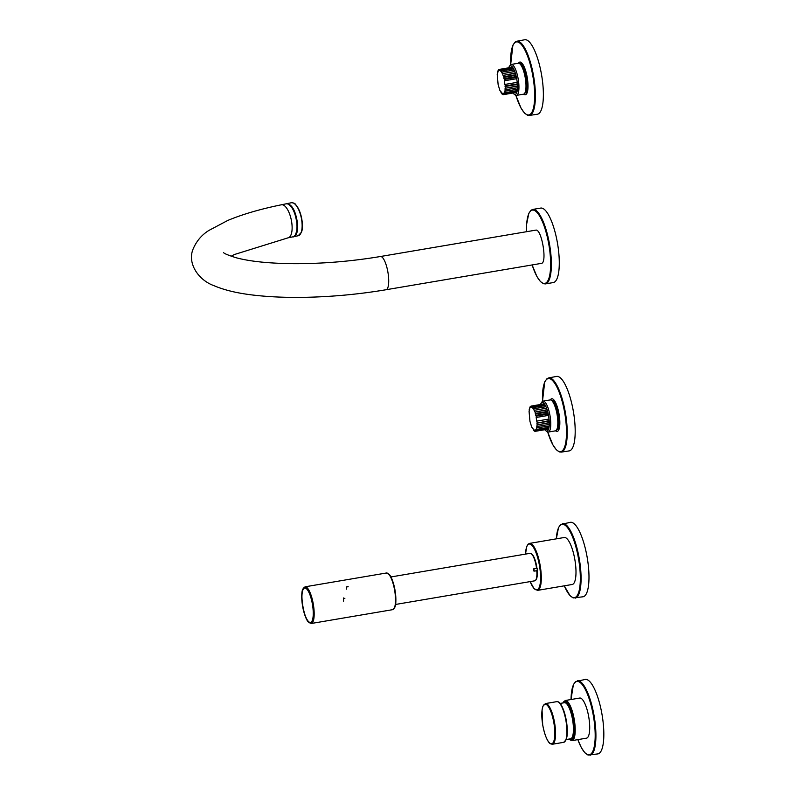<?xml version="1.0" encoding="UTF-8"?>
<svg xmlns="http://www.w3.org/2000/svg" width="795" height="795" viewBox="0 0 795 795"><rect width="100%" height="100%" fill="white"/><g stroke="black" fill="none" stroke-linecap="round" stroke-linejoin="round"><path stroke-width="1.19" d="M544.356 403.84L531.03 406.106L531.507 407.259L531.686 406.225L544.505 404.049M531.01 406.275L530.434 406.374L530.941 407.338L531.03 406.106M530.434 406.941L529.927 407.02L530.444 407.755L530.434 406.374M529.987 407.944L529.927 407.02M529.659 409.276L529.52 408.024M529.47 410.886L529.212 409.346M532.869 428.594L531.726 427.173L529.957 421.35L529.033 410.955M533.614 429.787L532.819 428.346L532.421 428.664M534.369 430.642L533.475 429.28L533.147 429.866M535.134 431.119L534.568 431.218L534.121 429.896L533.872 430.721M548.639 429.052L535.224 431.327L534.737 430.175L534.568 431.218M548.699 428.873L535.81 431.059L535.303 430.105L535.224 431.327M548.848 428.286L536.317 430.413L535.81 429.688L535.81 431.059M549.037 427.322L536.734 429.419L536.228 428.932L536.317 430.413M549.196 426.021L536.555 427.879L536.734 429.419M549.285 424.431L536.774 426.537L537.032 428.088M549.285 422.851L536.883 424.957L537.221 426.478M549.285 422.592L536.883 424.957M549.216 421.102L536.883 423.188L537.281 424.629M549.176 420.575L536.883 423.188M549.037 419.035L536.705 421.121L537.211 422.612M548.5 415.378L536.198 417.464L536.287 416.083L548.232 414.056M548.063 413.271L535.78 415.358L536.287 416.083M547.735 411.949L535.77 413.986L535.78 415.358M547.596 411.413L535.274 413.499L535.77 413.986M547.179 409.982L535.184 412.019L535.274 413.499M547.089 409.703L535.184 412.019M546.582 408.223L534.518 410.27L534.697 411.81M546.572 408.203L534.518 410.27M545.966 406.702L533.823 408.769L534.081 410.319M545.38 405.49L533.097 407.577L533.435 409.097L533.823 408.769M544.873 404.595L532.382 406.712L532.769 408.153L533.097 407.577M531.686 406.225L532.123 407.537L532.382 406.712M536.705 421.121L536.198 417.464M512.537 67.168L499.2 69.433L499.687 70.586L499.856 69.543L512.676 67.366M499.19 69.602L498.614 69.702L499.111 70.656L499.2 69.433M498.614 70.258L498.107 70.348L498.614 71.073L498.614 69.702M498.157 71.262L498.097 70.348M497.839 72.593L497.69 71.341M497.64 74.203L497.392 72.673M501.049 91.912L499.896 90.491L498.137 84.677L497.203 74.283M501.784 93.104L500.989 91.663L500.602 91.991M502.549 93.959L501.645 92.608L501.317 93.184M503.305 94.446L502.291 93.224L502.043 94.049M516.81 92.369L503.394 94.655L502.917 93.492L502.738 94.535M516.869 92.19L503.98 94.386L503.483 93.422L503.394 94.655M517.028 91.614L504.497 93.74L503.98 93.005L503.98 94.386M517.207 90.65L504.904 92.737L504.398 92.26L504.497 93.74M517.366 89.348L504.726 91.196L504.904 92.737M517.456 87.758L504.954 89.855L505.213 91.415M517.466 86.178L505.064 88.285L505.391 89.805M517.456 85.92L505.064 88.285M517.386 84.419L505.054 86.516L505.451 87.957M517.356 83.902L505.382 85.93L505.054 86.516M517.207 82.352L504.885 84.449L505.382 85.93M516.67 78.695L504.368 80.792L504.467 79.411L516.412 77.383M516.233 76.598L503.951 78.675L504.467 79.411M515.915 75.277L503.951 77.304L503.951 78.675M515.766 74.73L503.444 76.827L503.951 77.304M515.359 73.309L503.354 75.346L503.444 76.827M515.269 73.031L503.354 75.346M514.753 71.54L502.698 73.587L502.877 75.127M514.743 71.52L502.698 73.587M514.146 70.03L501.993 72.087L502.251 73.647M513.56 68.807L501.277 70.894L501.605 72.415L501.993 72.087M513.043 67.913L500.552 70.04L500.949 71.48L501.277 70.894M499.856 69.543L500.303 70.864L500.552 70.04M504.885 84.449L504.368 80.792M533.693 568.832L536.754 568.127M537.112 568.336A12.78 3.607 80.4 0 1 537.341 570.591L534.041 571.148A12.78 3.607 -99.6 0 0 533.813 568.892M305.946 588.002A17.669 4.989 -99.6 0 0 304.853 587.793A17.669 4.989 -99.6 0 0 303.461 588.936M309.076 621.998A17.669 4.989 -99.6 0 0 310.775 622.624A17.669 4.989 -99.6 0 0 311.729 622.068M531.597 554.006A13.366 3.776 80.4 0 1 536.903 568.008L536.903 568.008C535.393 558.637 533.097 553.737 530.046 553.33A13.942 3.935 80.4 0 1 536.526 568.177L533.624 569.15A13.942 3.935 -99.6 0 1 533.813 570.979L536.814 570.929A13.942 3.935 80.4 0 1 534.717 580.827C536.774 580.121 537.599 576.763 537.211 570.75M537.181 570.711L537.181 570.711A13.366 3.776 80.4 0 1 535.959 579.674M306.314 588.171A17.729 5.008 -99.6 0 0 304.843 587.734A17.729 5.008 -99.6 0 0 303.779 588.409M309.553 622.396A17.729 5.008 -99.6 0 0 310.785 622.684A17.729 5.008 -99.6 0 0 312.018 621.779M346.491 589.135L346.978 586.312L348.23 586.789M343.599 601.159L343.45 597.969L344.861 598.536M572.251 584.474A23.83 6.728 -99.6 0 0 575.351 562.88A23.83 6.728 -99.6 0 0 566.09 537.986A23.83 6.728 -99.6 0 0 564.271 537.5L529.589 543.382A23.83 6.728 80.4 0 1 540.212 565.752A23.83 6.728 80.4 0 1 537.569 590.367L572.251 584.474M572.012 740.622L586.521 738.158A20.342 5.744 -99.6 0 0 588.777 717.14A20.342 5.744 -99.6 0 0 579.704 698.05L565.195 700.514A20.342 5.744 80.4 0 1 566.746 700.932A20.342 5.744 80.4 0 1 574.656 722.178A20.342 5.744 80.4 0 1 572.012 740.622L568.912 739.082M532.153 264.934A37.196 10.504 80.4 0 0 550.528 268.402A37.196 10.504 80.4 0 0 535.164 210.844A37.196 10.504 80.4 0 0 526.509 231.713L526.598 224.359L528.804 213.358L530.99 210.258L532.789 209.423L540.699 208.081A37.772 10.663 80.4 0 1 543.571 208.846A37.772 10.663 80.4 0 1 558.259 248.308A37.772 10.663 80.4 0 1 553.34 282.553L545.43 283.904L543.452 283.706L540.361 281.49L536.864 276.441L532.123 264.944M571.009 699.53L573.364 684.704L575.55 681.603L585.259 679.427A37.772 10.663 80.4 0 1 588.131 680.192A37.772 10.663 80.4 0 1 602.809 719.664A37.772 10.663 80.4 0 1 597.9 753.908L588.002 755.051L584.921 752.845L581.413 747.787L577.816 739.628M512.974 93.025A14.529 4.104 -99.6 0 0 513.888 93.989L515.081 94.913A15.691 4.432 -99.6 0 0 516.482 95.38A15.691 4.432 -99.6 0 0 518.221 79.172A15.691 4.432 -99.6 0 0 511.225 64.445A15.691 4.432 -99.6 0 0 510.052 65.349L509.237 66.611A14.529 4.104 -99.6 0 0 508.691 67.823M513.888 93.989A14.529 4.104 -99.6 0 0 516.8 79.411A14.529 4.104 -99.6 0 0 509.237 66.611M524.024 93.989A16.566 4.681 -99.6 0 0 525.584 94.704M520.039 62.07A16.566 4.681 -99.6 0 0 518.807 63.262M516.482 95.38L523.537 94.178A15.691 4.432 -99.6 0 0 525.396 91.644A15.691 4.432 -99.6 0 0 520.874 65.021A15.691 4.432 -99.6 0 0 518.28 63.242L511.225 64.445M544.794 429.707A14.529 4.104 -99.6 0 0 545.708 430.661L546.9 431.586A15.691 4.432 -99.6 0 0 548.302 432.053A15.691 4.432 -99.6 0 0 550.041 415.845A15.691 4.432 -99.6 0 0 543.055 401.117A15.691 4.432 -99.6 0 0 541.882 402.022L541.067 403.284A14.529 4.104 -99.6 0 0 540.52 404.496M545.708 430.661A14.529 4.104 -99.6 0 0 548.62 416.083A14.529 4.104 -99.6 0 0 541.067 403.284M555.854 430.671A16.566 4.681 -99.6 0 0 557.404 431.387M551.869 398.752A16.566 4.681 -99.6 0 0 550.627 399.935M548.302 432.053L555.367 430.86A15.691 4.432 -99.6 0 0 557.225 428.316A15.691 4.432 -99.6 0 0 552.704 401.704A15.691 4.432 -99.6 0 0 550.11 399.925L543.055 401.117M510.658 64.683L512.894 45.216L515.1 42.065L516.83 41.241L524.73 39.75A37.772 10.663 80.4 0 1 527.661 40.505A37.772 10.663 80.4 0 1 542.886 84.707A37.772 10.663 80.4 0 1 537.38 114.232L529.43 115.424L527.532 115.225L524.452 113.029L521.033 108.12L515.856 95.33M523.776 94.118A16.566 4.681 -99.6 0 0 527.254 77.632A16.566 4.681 -99.6 0 0 518.529 63.222M542.478 401.366L544.724 381.888L546.93 378.738L548.659 377.913L556.56 376.423A37.772 10.663 80.4 0 1 559.491 377.188A37.772 10.663 80.4 0 1 574.706 421.38A37.772 10.663 80.4 0 1 569.2 450.904L561.25 452.107L559.362 451.908L556.271 449.702L552.853 444.793L547.685 432.013A37.047 10.464 80.4 0 0 561.558 451.322A37.047 10.464 80.4 0 0 566.02 422.672A37.047 10.464 80.4 0 0 552.118 380.129A37.047 10.464 80.4 0 0 542.508 401.346M555.596 430.791A16.566 4.681 -99.6 0 0 559.084 414.314A16.566 4.681 -99.6 0 0 550.349 399.905M564.301 585.826A37.196 10.504 80.4 0 0 576.594 596.389A37.196 10.504 80.4 0 0 579.853 568.594A37.196 10.504 80.4 0 0 567.471 527.592A37.196 10.504 80.4 0 0 556.321 538.851L558.507 527.582L560.694 524.491L570.403 522.315A37.772 10.663 80.4 0 1 573.274 523.08A37.772 10.663 80.4 0 1 588.499 567.272A37.772 10.663 80.4 0 1 583.043 596.787L573.155 597.939L570.065 595.723L564.261 585.836M289.609 204.921C295.531 208.846 299.556 228.523 295.651 234.455M380.417 256.517A16.854 4.76 -99.6 0 1 381.699 256.855A16.854 4.76 -99.6 0 1 388.258 274.464A16.854 4.76 -99.6 0 1 386.062 289.738L541.375 263.374C547.546 263.145 541.624 228.314 535.741 230.143L380.417 256.517C351.817 261.287 323.436 263.682 295.253 263.692C269.793 263.513 250.028 261.515 235.926 257.689C227.897 255.106 223.802 253.406 223.633 252.601L223.683 252.651M312.982 608.354A17.43 4.919 -99.6 0 0 303.392 589.035A17.43 4.919 -99.6 0 0 306.403 618.351A17.43 4.919 -99.6 0 0 312.982 608.354M386.37 573.006A18.593 5.247 80.4 0 1 394.658 590.466A18.593 5.247 80.4 0 1 392.601 609.676L394.936 607.132C395.264 606.625 396.814 602.262 395.045 590.238C392.7 578.392 389.848 574.964 389.431 574.646L386.37 573.006L305.032 586.819L302.686 589.373C302.398 589.82 300.828 593.994 302.527 605.939C304.823 617.884 307.735 621.491 308.202 621.859L311.252 623.489A18.593 5.247 -99.6 0 0 313.896 608.473A18.593 5.247 -99.6 0 0 305.032 586.819M388.338 573.821A18.017 5.088 80.4 0 1 395.045 590.397A18.017 5.088 80.4 0 1 394.181 608.264M313.16 608.463A18.017 5.088 -99.6 0 0 303.253 588.499A18.017 5.088 -99.6 0 0 306.363 618.788A18.017 5.088 -99.6 0 0 313.16 608.463M313.151 608.453A17.957 5.068 -99.6 0 0 303.273 588.548A17.957 5.068 -99.6 0 0 306.373 618.739A17.957 5.068 -99.6 0 0 313.151 608.453M552.326 744.259A20.63 5.823 -99.6 0 0 554.612 722.943A20.63 5.823 -99.6 0 0 545.42 703.575L542.896 706.288L542.061 709.865L542.687 724.792C545.658 740.682 549.971 743.722 550.388 743.762L552.326 744.259L563.705 742.321A20.63 5.823 -99.6 0 0 565.99 721.015A20.63 5.823 -99.6 0 0 556.798 701.647C558.02 701.955 561.787 699.839 566.438 721.115L567.064 736.041L566.229 739.608L563.705 742.321M550.15 743.375A20.044 5.664 -99.6 0 0 552.823 717.885A20.044 5.664 -99.6 0 0 541.991 710.78A20.044 5.664 -99.6 0 0 550.15 743.375M565.444 740.801A20.044 5.664 -99.6 0 0 566.378 720.946A20.044 5.664 -99.6 0 0 558.945 702.512M294.766 203.947A16.337 6.43 78.4 0 1 301.563 217.86A16.337 6.43 78.4 0 1 300.778 233.323M291.427 202.735A16.854 6.628 78.4 0 1 301.305 217.91A16.854 6.628 78.4 0 1 298.185 235.757L301.424 232.259C303.372 227.728 302.647 220.374 299.228 210.218L295.76 204.653C295.174 203.51 293.733 202.864 291.427 202.735L286.965 203.649C292.093 204.424 295.611 210.953 297.509 223.246C298.046 231.067 296.783 235.549 293.723 236.662L293.405 236.711M525.525 554.095A23.244 6.559 80.4 0 1 532.829 546.483A23.244 6.559 80.4 0 1 540.491 574.566A23.244 6.559 80.4 0 1 535.154 589.413A23.244 6.559 80.4 0 1 530.186 581.602L533.982 588.548L537.569 590.367M562.92 702.969A19.756 5.575 80.4 0 1 566.249 701.578A19.756 5.575 80.4 0 1 574.318 725.924A19.756 5.575 80.4 0 1 569.051 739.062M563.695 702.83A18.881 5.336 80.4 0 1 566.328 702.422A18.881 5.336 80.4 0 1 573.93 724.454A18.881 5.336 80.4 0 1 569.826 738.923M560.127 703.436L564.44 702.71A18.305 5.168 80.4 0 1 565.831 703.078A18.305 5.168 80.4 0 1 572.947 722.208A18.305 5.168 80.4 0 1 570.572 738.803L566.259 739.529M532.789 209.423A37.772 10.663 80.4 0 1 535.661 210.188A37.772 10.663 80.4 0 1 550.349 249.66A37.772 10.663 80.4 0 1 545.43 283.904M571.039 699.52A37.196 10.504 80.4 0 1 579.714 682.19A37.196 10.504 80.4 0 1 595.147 738.108A37.196 10.504 80.4 0 1 577.846 739.628M577.339 680.768A37.772 10.663 80.4 0 1 580.211 681.534A37.772 10.663 80.4 0 1 594.899 721.005A37.772 10.663 80.4 0 1 589.989 755.25M524.929 92.886A14.757 4.164 -99.6 0 0 527.085 77.662A14.757 4.164 -99.6 0 0 520.019 63.998M524.988 92.757L525.187 92.717A14.529 4.104 -99.6 0 0 526.797 77.711A14.529 4.104 -99.6 0 0 520.327 64.077L520.129 64.107M525.356 91.773A14.529 4.104 -99.6 0 0 525.714 77.9A14.529 4.104 -99.6 0 0 520.795 64.912M525.396 91.644L525.674 90.68A14.648 4.134 -99.6 0 0 521.45 65.836L520.874 65.021M556.748 429.568A14.757 4.164 -99.6 0 0 558.905 414.344A14.757 4.164 -99.6 0 0 551.849 400.68M556.818 429.429L557.017 429.399A14.529 4.104 -99.6 0 0 558.627 414.394A14.529 4.104 -99.6 0 0 552.147 400.75L551.959 400.789M557.186 428.445A14.529 4.104 -99.6 0 0 557.543 414.573A14.529 4.104 -99.6 0 0 552.624 401.594M557.225 428.316L557.494 427.362A14.648 4.134 -99.6 0 0 553.28 402.518L552.704 401.704M510.678 64.663A37.047 10.464 80.4 0 1 520.298 43.457A37.047 10.464 80.4 0 1 534.19 85.989A37.047 10.464 80.4 0 1 529.728 114.639A37.047 10.464 80.4 0 1 515.895 95.34M516.83 41.241A37.623 10.623 80.4 0 1 534.916 86.019A37.623 10.623 80.4 0 1 529.43 115.424M548.659 377.913A37.623 10.623 80.4 0 1 566.736 422.692A37.623 10.623 80.4 0 1 561.25 452.107M562.492 523.657A37.772 10.663 80.4 0 1 580.589 568.614A37.772 10.663 80.4 0 1 575.133 598.138M288.178 204.007L286.339 203.778L288.356 204.027L292.322 207.982C295.611 213.01 297.211 220.086 297.121 229.198C295.74 234.932 294.398 237.467 293.097 236.791L293.097 236.791C296.147 235.648 297.409 231.176 296.873 223.375C295.511 213.318 292.61 206.869 288.178 204.007M386.062 289.738C359.221 294.249 332.211 296.783 305.051 297.32C286.816 297.648 270.201 296.972 255.195 295.303C238.48 293.494 224.717 290.284 213.915 285.653C198.641 280.218 187.024 263.443 193.115 249.014C196.524 241.024 201.791 234.823 208.946 230.411L227.748 220.463C242.405 214.322 260.303 209.095 281.43 204.782A16.854 6.628 78.4 0 1 283.268 205.011A16.854 6.628 78.4 0 1 291.964 224.379A16.854 6.628 78.4 0 1 288.188 237.794L293.097 236.791M304.853 587.793C298.095 587.992 304.326 624.671 310.775 622.624M304.843 587.734C308.619 589.075 311.382 595.982 313.131 608.433C313.856 616.811 313.071 621.561 310.785 622.684M395.602 604.448L534.717 580.827M390.931 576.951L530.046 553.33M311.252 623.489L392.601 609.676M545.42 703.575L556.798 701.647M293.723 236.662L298.185 235.757M529.589 543.382L528.218 544.088L526.807 546.294L525.485 554.105M562.781 702.989L565.195 700.514M231.166 256.238L234.217 254.579L288.188 237.794M281.43 204.782L286.339 203.768"/></g></svg>

